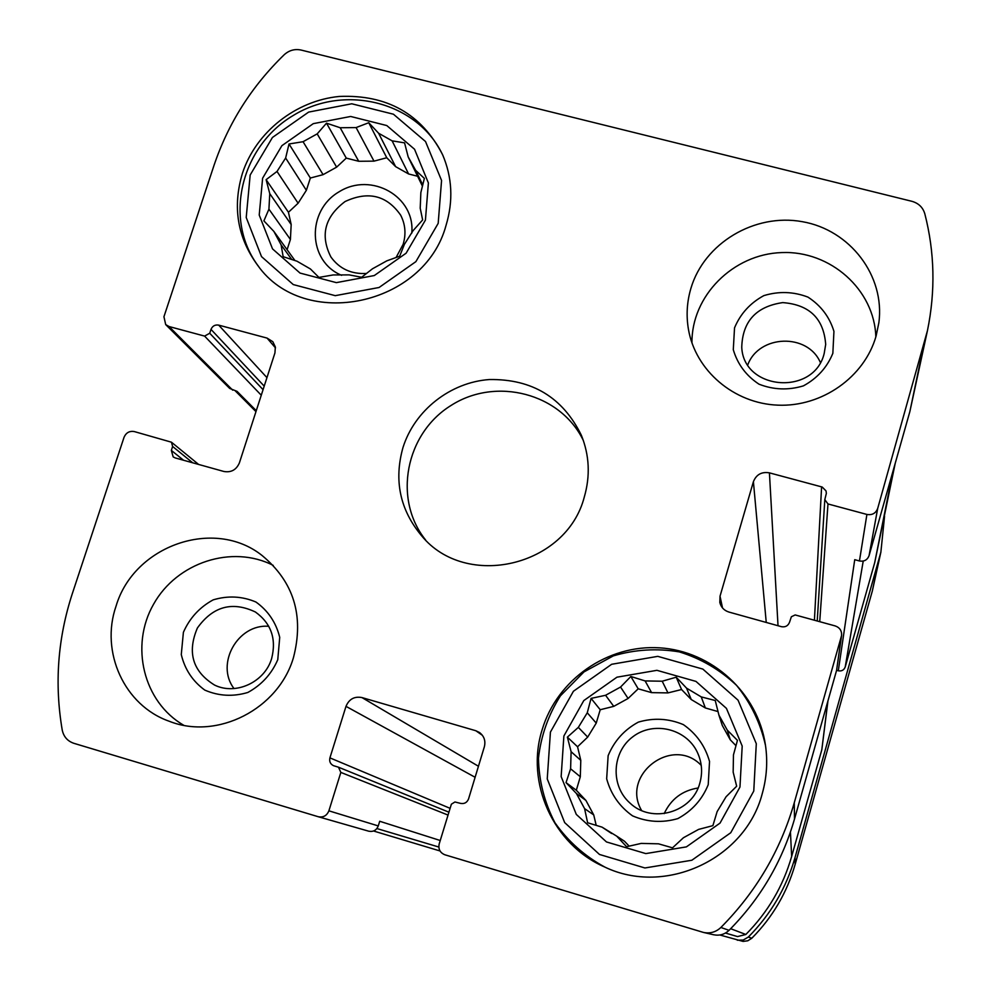 <?xml version="1.0" encoding="UTF-8"?>
<svg xmlns="http://www.w3.org/2000/svg" width="991" height="991" viewBox="0 0 991 991"><rect width="100%" height="100%" fill="white"/><g stroke="black" fill="none" stroke-linecap="round" stroke-linejoin="round"><path stroke-width="1.49" d="M291.75 259.518L281.11 244.876L283.153 256.681L296.978 261.203L310.456 268.995L318.916 277.406L333.112 274.953L349.191 274.891L361.628 277.269L372.505 268.772L386.824 260.844L399.67 256.198L404.427 244.294L413.086 230.643L422.637 219.928L420.209 208.184L420.853 192.539L424.371 178.405L415.625 170.303L408.181 156.912L422.463 186.234M294.946 260.546L273.85 231.386L281.11 244.876M291.181 224.548L269.763 193.641L268.933 209.163L290.413 239.475L291.181 224.548L288.443 212.272L298.105 203.229L277.009 171.455L285.643 158.015L289.013 143.98L303.06 141.713L323.078 174.664L336.63 167.145L317.194 133.872L303.06 141.713M298.105 203.229L306.368 190.309L285.643 158.015M373.991 161.137L356.103 127.579L340.186 127.74L358.717 161.273L373.991 161.137L386.763 157.755L395.62 166.637L378.624 133.252L392.114 140.846L404.563 142.865L408.181 156.912M395.62 166.637L408.589 173.958L392.114 140.846M422.773 184.983L415.625 170.303M425.424 220.101L428.385 182.963L414.535 149.232L386.775 125.547L350.665 116.467L313.28 123.652L281.902 145.665L262.615 178.219L259.221 215.035L272.525 248.89L300.025 273.07L336.37 282.633L374.288 275.548L406.112 253.201L425.424 220.101M356.103 127.579L368.739 122.723L378.624 133.252M317.194 133.872L326.51 123.169L340.186 127.74M269.763 193.641L266.108 179.668L277.009 171.455M273.85 231.386L263.891 220.869L268.933 209.163M629.136 846.153L624.503 841.248L616.724 836.156L626.597 846.723L641.227 843.403L658.519 843.824L672.517 847.838L683.431 837.742L698.618 829.393L712.888 825.652L717.137 811.604L726.081 796.752L736.66 786.222L733.167 772.138L733.464 754.869L737.44 740.364L727.283 730.132L718.921 715.13L722.266 725.412L730.268 739.794L727.283 730.132M611.633 833.505L602.045 827.138L616.724 836.156M585.916 800.418L576.44 793.518L584.579 808.631L593.72 814.899L585.916 800.418L576.316 790.248L580.317 776.758L570.605 768.805L571.101 751.686L567.372 737.143L578.335 727.382L587.688 737.093L596.235 723.108L587.267 712.789L578.335 727.382M580.317 776.758L580.788 760.357L571.101 751.686M628.096 698.469L620.552 687.048L605.575 695.286L613.751 706.36L628.096 698.469L638.204 688.807L651.595 692.635L645.116 680.928L662.199 681.213L676.209 677.212L686.552 688.138L691.272 699.547L705.344 707.958L701.244 696.908L686.552 688.138M651.595 692.635L667.959 692.907L662.199 681.213M739.967 787.04L742.197 746.062L726.44 708.379L695.979 681.412L656.934 670.325L616.947 677.187L583.786 700.587L563.879 735.991L561.154 776.572L576.291 814.404L606.48 841.941L645.798 853.598L686.391 846.884L720.048 823.087L739.967 787.04M701.244 696.908L715.242 700.513L718.921 715.13M620.552 687.048L630.846 676.494L645.116 680.928M587.267 712.789L591.082 698.382L605.575 695.286M576.44 793.518L566.034 782.617L570.605 768.805M602.045 827.138L587.626 822.765L584.579 808.631M884.554 516.274L880.875 552.173L872.328 591.02L795.154 864.35C787.015 892.656 772.559 917.282 751.797 938.242L747.796 940.781L743.101 941.413L719.838 934.984M769.425 472.856C761.658 471.555 756.319 474.503 753.408 481.688L720.023 596.21L719.813 602.466C721.064 607.322 724.111 610.53 728.955 612.066L781.441 626.684C785.38 627.365 788.08 625.878 789.542 622.212L791.363 616.761L795.166 614.94L835.24 625.94C839.761 627.588 841.879 630.771 841.594 635.491L794.262 802.784C780.512 850.439 756.046 891.999 720.878 927.477C715.936 932.097 710.151 933.757 703.511 932.444L444.885 854.787C440.041 852.768 438.146 849.138 439.199 843.898L451.376 804.209L454.943 801.979L460.481 803.367C464.345 804.097 467.034 802.611 468.557 798.919L484.351 746.793C485.788 740.934 484.165 736.164 479.508 732.51L475.829 730.739L361.938 697.565C354.369 696.165 349.055 699.101 345.995 706.36L329.916 757.867C329.123 761.435 330.3 764.036 333.484 765.671L338.464 767.195L340.842 772.41L328.888 810.824C326.857 815.68 323.326 817.662 318.297 816.745L73.829 743.3C67.524 741.132 63.659 736.709 62.222 730.033C54.356 683.802 57.738 638.291 72.368 593.485L124.048 437.279C126.092 432.658 129.524 430.751 134.342 431.58L171.443 442.197L172.632 446.483L171.344 450.41L173.177 456.901L175.221 457.929L223.842 471.468C231.176 472.732 236.366 469.858 239.401 462.859L274.941 352.92L275.337 346.961L272.822 341.697L267.062 338.092L218.689 325.122C215.072 324.528 212.508 325.952 210.996 329.384L209.733 333.249L204.604 336.098L169.04 326.522L165.695 324.59L163.936 316.736L213.907 165.695C228.178 123.342 251.615 86.353 284.219 54.716C289.161 50.281 294.773 48.732 301.066 50.045L911.856 201.297C918.558 203.205 922.869 207.342 924.801 213.734C934.674 252.11 935.566 291.069 927.452 330.61L877.679 508.507C875.747 513.338 872.167 515.32 866.902 514.44L827.981 503.961L824.809 499.625L826.358 493.345L826.023 490.917L822.208 487.039L769.425 472.856L778.022 625.73M877.679 508.507L869.07 555.666L909.837 411.699L927.452 330.61M242.51 173.053C255.988 132.076 295.801 100.599 339.294 96.449C386.911 94.442 421.311 113.804 442.506 154.509C452.255 177.228 453.432 200.851 446.037 225.403C424.396 305.897 304.175 331.031 257.846 265.551C237.406 237.753 232.29 206.921 242.51 173.053M116.046 606.158C133.896 545.434 214.242 517.376 262.07 555.493C293.807 581.828 304.262 615.857 293.46 657.59C278.496 709.11 217.19 740.45 169.151 721.225C124.358 705.555 100.054 651.942 116.046 606.158M542.164 729.698C557.066 679.578 607.681 644.373 659.733 647.841C711.811 651 757.781 692.771 765.448 745.108C767.827 761.422 766.761 777.563 762.277 793.518C745.455 859.135 665.097 896.384 604.46 866.902C553.028 844.58 525.354 782.419 542.164 729.698M690.9 288.381C704.155 243.191 754.609 212.966 802.264 221.674C850.018 229.862 885.236 275.758 878.844 322.843L876.106 336.011C864.511 377.075 821.935 407.066 777.91 405.158C733.873 403.51 695.397 370.51 688.423 329.223C686.094 315.46 686.924 301.846 690.9 288.381M402.978 447.536C414.622 410.373 450.31 382.315 489.343 379.541C532.155 378.884 562.826 397.465 581.37 435.284C589.422 455.303 590.401 475.903 584.281 497.073C566.431 566.431 466.08 590.017 421.683 535.871C399.98 509.907 393.749 480.462 402.978 447.536M256.273 410.683L237.035 391.346L229.689 388.422L165.695 324.59M869.07 555.666C867.348 560.002 864.14 561.761 859.445 560.968L854.738 559.68L838.299 670.783L836.602 670.312M440.227 840.504L379.702 821.266L378.277 825.924C376.469 830.272 373.31 832.031 368.788 831.214L318.396 816.77M841.594 635.491L836.565 670.449L794.497 819.037C782.221 861.588 760.407 898.688 729.054 930.326C724.644 934.451 719.491 935.925 713.557 934.748L703.511 932.444M895.207 463.354L874.694 562.69L845.212 666.993C843.973 670.114 841.669 671.39 838.299 670.783M827.968 700.798L821.812 749.778L791.648 856.472C783.039 886.35 767.777 912.352 745.839 934.476L737.552 936.582L725.449 933.051M373.557 831.003L440.016 850.959M880.875 552.173L795.055 857.463C786.284 887.936 770.713 914.47 748.341 937.04L743.225 940.038L737.279 940.199M583.352 440.537C560.646 393.291 496.008 376.53 451.054 405.455C405.554 433.513 392.758 499.055 425.573 539.934M820.35 362.483C807.702 332.889 759.044 334.549 747.796 364.799M875.833 336.952C874.483 289.558 830.247 250.413 781.676 252.581C733.08 254.068 691.309 296.036 691.966 342.997M824.178 353.527L825.689 344.447C823.756 318.594 809.436 304.646 782.729 302.602C756.207 306.492 742.544 321.357 741.751 347.184C743.374 390.466 814.057 396.14 824.178 353.527M832.849 353.329L833.939 331.378C829.529 316.909 820.87 305.488 807.962 297.114C793.494 291.577 778.777 291.081 763.826 295.628C750.15 303.073 740.388 313.825 734.529 327.86L733.29 349.699C737.552 364.168 746.112 375.663 758.982 384.174C773.5 389.847 788.303 390.417 803.404 385.871C817.203 378.351 827.014 367.512 832.849 353.329M698.073 787.994C682.279 790.57 670.981 799.105 664.181 813.623M701.232 765.374C672.691 735.297 620.515 774.714 641.586 810.477M699.894 782.89C702.817 772.237 701.913 761.93 697.193 751.983C685.945 728.484 653.379 720.866 632.84 736.759C611.942 752.169 610.32 785.64 629.818 802.921C651.607 824.19 692.486 812.558 699.894 782.89M708.218 784.723L709.531 761.472C705.183 746.05 696.45 733.761 683.369 724.619C668.652 718.45 653.651 717.62 638.353 722.117C624.33 729.723 614.259 740.909 608.14 755.662L606.665 778.777C610.865 794.2 619.499 806.563 632.543 815.853C647.296 822.171 662.397 823.087 677.856 818.591C692.003 810.911 702.136 799.626 708.218 784.723M667.959 692.907L681.56 689.525L691.272 699.547M596.235 723.108L600.212 709.729L613.751 706.36M580.788 760.357L577.555 746.78L587.688 737.093M596.21 825.367L593.72 814.899M730.268 739.794L735.991 745.703M705.344 707.958L718.029 711.575M765.51 745.517C760.531 723.17 750.893 703.127 736.598 685.4C720.073 669.78 700.996 658.606 679.355 651.905C657.021 648.151 635.008 649.477 613.305 655.893L583.972 671.923L560.485 695.756C548.345 714.895 540.999 735.731 538.46 758.288C538.943 781.007 544.431 802.475 554.923 822.703C568.066 841.359 584.702 856.15 604.844 867.075M753.767 791.053L756.294 743.696L738.047 700.179L702.842 669.086L657.776 656.352L611.67 664.28L573.417 691.26L550.426 732.089L547.243 778.914L564.672 822.604L599.493 854.465L644.918 867.967L691.854 860.238L730.763 832.725L753.767 791.053M268.772 626.312C237.84 623.624 215.171 664.032 234.012 688.559M273.231 565.39C232.129 544.344 176.881 562.355 153.593 604.188C129.734 645.723 143.385 701.987 183.731 725.263M271.645 658.507C276.588 638.91 271.175 623.413 255.405 612.004C232.253 601.029 212.904 606.356 197.382 628.009C186.977 652.499 192.7 671.514 214.539 685.054C235.808 695.595 264.808 682.142 271.645 658.507M277.765 659.721L279.722 637.349C276.055 622.534 268.127 610.753 255.951 602.033C242.126 596.173 227.868 595.455 213.164 599.865C199.587 607.272 189.665 618.087 183.397 632.308L181.279 654.568C184.821 669.383 192.65 681.226 204.79 690.095C218.639 696.091 232.984 696.884 247.824 692.474C261.525 685.004 271.509 674.091 277.765 659.721M396.066 257.536L403.126 244.356C406.211 234.087 405.381 224.338 400.624 215.097C386.713 195.301 368.194 190.78 345.066 201.545C324.701 216.93 319.994 235.412 330.92 257.003C339.467 268.821 351.347 274.309 366.596 273.454M411.76 233.17C415.44 196.54 371.241 171.592 339.182 191.746C306.343 210.612 307.594 261.376 341.635 275.337M336.63 167.145L346.268 158.114L358.717 161.273M306.368 190.309L310.356 178.033L323.078 174.664M287.093 249.695L290.413 239.475M408.589 173.958L417.595 176.249M443.163 156.021C418.92 102.531 345.76 83.194 293.373 115.402C240.367 146.606 223.111 220.299 258.862 266.827M438.183 223.371L441.565 180.461L425.523 141.527L393.439 114.213L351.755 103.782L308.635 112.094L272.438 137.476L250.166 175.023L246.214 217.5L261.525 256.619L293.262 284.578L335.255 295.665L379.082 287.489L415.873 261.649L438.183 223.371M681.56 689.525L676.209 677.212M638.204 688.807L630.846 676.494M600.212 709.729L591.082 698.382M577.555 746.78L567.372 737.143M576.316 790.248L566.034 782.617M386.763 157.755L368.739 122.723M346.268 158.114L326.51 123.169M310.356 178.033L289.013 143.98M288.443 212.272L266.108 179.668M923.141 348.114L909.837 411.699M863.223 561.067L845.212 666.993M893.027 471.047L874.694 562.69M841.359 636.618L836.565 670.449M794.262 802.784L794.497 819.037M720.878 927.477L729.054 930.326M376.89 828.55L438.827 847.032L376.89 828.55M730.664 928.703L745.839 934.476M790.446 832.031L791.648 856.472M827.832 701.306L821.812 749.778M748.341 937.04L751.797 938.242M795.055 857.463L795.154 864.35M878.063 563.606L872.328 591.02M866.902 514.44L859.445 560.968M827.981 503.961L819.73 621.642M821.601 486.841L814.416 620.168M753.408 481.688L766.241 622.447M720.023 596.21L722.538 607.979M475.829 730.739L482.406 735.322M361.938 697.565L478.455 766.266M345.995 706.36L475.123 777.278M329.916 757.867L450.013 808.297M340.842 772.41L447.969 815.048M328.888 810.824L378.277 825.924M204.604 336.098L261.265 395.223M169.04 326.522L232.712 390.169M209.733 333.249L263.061 389.661M210.996 329.384L264.213 386.131M218.689 325.122L266.951 377.633M267.062 338.092L275.473 347.878M171.344 450.41L183.57 460.258M172.632 446.483L192.7 462.797M824.809 499.625L817.228 620.948M338.464 767.195L448.849 812.162M235.263 390.863L255.963 411.624M171.443 442.197L198.634 464.457M318.297 816.745L368.788 831.214"/></g></svg>
